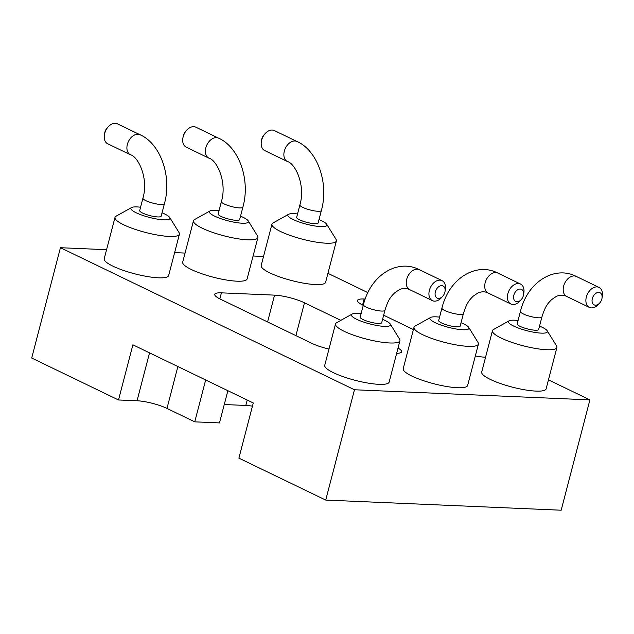 <?xml version="1.0" encoding="UTF-8"?>
<svg xmlns="http://www.w3.org/2000/svg" width="634" height="634" viewBox="0 0 634 634"><rect width="100%" height="100%" fill="white"/><g stroke="black" fill="none" stroke-linecap="round" stroke-linejoin="round"><path stroke-width="0.95" d="M548.458 379.869L589.905 399.888L561.169 510.211L325.725 500.075L238.907 458.136L253.275 402.97L132.886 344.817L118.518 399.975L31.7 358.028L60.436 247.712L106.575 249.701M589.905 399.888L354.461 389.759L325.725 500.075M354.461 389.759L60.436 247.712M485.565 357.196L484.542 357.148A21.841 4.501 -165.4 0 1 475.326 355.967M413.4 329.577L383.649 315.201M363.282 305.366L363.179 305.319A21.841 4.501 -165.4 0 1 357.489 300.476A21.841 4.501 -165.4 0 1 364.154 298.986L365.192 299.034M327.937 273.333L367.871 292.623M174.612 252.625L185.057 253.077M253.093 256.001L263.538 256.453M328.967 349.057A21.841 4.501 -165.4 0 1 311.88 343.351L220.426 299.169A21.841 4.501 -165.4 0 1 214.744 294.327A21.841 4.501 -165.4 0 1 221.409 292.845L274.554 295.135A21.841 4.501 -165.4 0 1 304.471 302.79L340.838 320.36M398.017 348.066A21.841 4.501 -165.4 0 1 401.607 351.807A21.841 4.501 -165.4 0 1 396.654 353.32M205.662 379.972L194.757 421.848L166.972 408.423A21.841 4.501 14.6 0 0 137.055 400.767L118.518 399.975M194.757 421.848L219.475 422.91L227.868 390.702M224.262 404.524L245.818 405.451A21.841 4.501 -165.4 0 1 252.443 406.172M461.045 322.73A20.185 4.161 -165.4 0 1 463.708 323.911A20.185 4.161 -165.4 0 1 468.748 327.421L478.052 342.503A33.285 6.863 -165.4 0 1 478.416 344.096L467.638 385.456A33.285 6.863 -165.4 0 1 433.696 383.713A33.285 6.863 -165.4 0 1 403.216 368.679L413.994 327.31A33.285 6.863 -165.4 0 1 415.08 326.098L430.565 317.476A20.185 4.161 -165.4 0 1 439.576 317.135M240.532 216.194A20.185 4.161 -165.4 0 1 248.227 220.886L257.539 235.975A33.285 6.863 -165.4 0 1 257.895 237.56L247.125 278.928A33.285 6.863 -165.4 0 1 225.958 279.935A33.285 6.863 -165.4 0 1 191.365 269.521A33.285 6.863 -165.4 0 1 182.695 262.143L193.473 220.783A33.285 6.863 -165.4 0 1 194.559 219.57L210.044 210.94A20.185 4.161 -165.4 0 1 219.055 210.599M162.05 212.818A20.185 4.161 -165.4 0 1 169.746 217.51L179.057 232.591A33.285 6.863 -165.4 0 1 179.414 234.184L168.644 275.544A33.285 6.863 -165.4 0 1 147.476 276.559A33.285 6.863 -165.4 0 1 112.884 266.145A33.285 6.863 -165.4 0 1 104.214 258.767L114.992 217.399A33.285 6.863 -165.4 0 1 116.077 216.186L131.563 207.564A20.185 4.161 -165.4 0 1 140.574 207.223M382.571 319.346A20.185 4.161 -165.4 0 1 385.226 320.535A20.185 4.161 -165.4 0 1 390.267 324.037L399.578 339.127A33.285 6.863 -165.4 0 1 399.935 340.72L389.157 382.08A33.285 6.863 -165.4 0 1 355.214 380.329A33.285 6.863 -165.4 0 1 324.735 365.303L335.513 323.934A33.285 6.863 -165.4 0 1 336.599 322.722L352.084 314.092A20.185 4.161 -165.4 0 1 361.095 313.759M539.526 326.106A20.185 4.161 -165.4 0 1 542.189 327.287A20.185 4.161 -165.4 0 1 547.229 330.797L556.533 345.887A33.285 6.863 -165.4 0 1 556.898 347.472L546.12 388.84A33.285 6.863 -165.4 0 1 512.177 387.089A33.285 6.863 -165.4 0 1 481.697 372.055L492.467 330.694A33.285 6.863 -165.4 0 1 493.561 329.482L509.047 320.852A20.185 4.161 -165.4 0 1 518.057 320.511M319.013 219.57A20.185 4.161 -165.4 0 1 326.708 224.262L336.02 239.351A33.285 6.863 -165.4 0 1 336.377 240.936L325.599 282.304A33.285 6.863 -165.4 0 1 304.439 283.311A33.285 6.863 -165.4 0 1 269.846 272.897A33.285 6.863 -165.4 0 1 261.176 265.519L271.954 224.159A33.285 6.863 -165.4 0 1 273.04 222.946L288.525 214.316A20.185 4.161 -165.4 0 1 297.536 213.975M478.416 344.096A33.285 6.863 -165.4 0 1 444.474 342.344A33.285 6.863 -165.4 0 1 413.994 327.31M257.895 237.56A33.285 6.863 -165.4 0 1 236.728 238.574A33.285 6.863 -165.4 0 1 202.143 228.153A33.285 6.863 -165.4 0 1 193.473 220.783M179.414 234.184A33.285 6.863 -165.4 0 1 158.254 235.19A33.285 6.863 -165.4 0 1 123.662 224.777A33.285 6.863 -165.4 0 1 114.992 217.399M399.935 340.72A33.285 6.863 -165.4 0 1 365.992 338.968A33.285 6.863 -165.4 0 1 335.513 323.934M556.898 347.472A33.285 6.863 -165.4 0 1 522.955 345.72A33.285 6.863 -165.4 0 1 492.467 330.694M336.377 240.936A33.285 6.863 -165.4 0 1 315.209 241.95A33.285 6.863 -165.4 0 1 280.624 231.537A33.285 6.863 -165.4 0 1 271.954 224.159M468.748 327.421A20.185 4.161 -165.4 0 1 448.389 327.318A20.185 4.161 -165.4 0 1 430.565 317.476M248.227 220.886A20.185 4.161 -165.4 0 1 237.52 222.756A20.185 4.161 -165.4 0 1 214.641 216.146A20.185 4.161 -165.4 0 1 210.044 210.94M169.746 217.51A20.185 4.161 -165.4 0 1 159.047 219.38A20.185 4.161 -165.4 0 1 136.159 212.77A20.185 4.161 -165.4 0 1 131.563 207.564M390.267 324.037A20.185 4.161 -165.4 0 1 369.907 323.942A20.185 4.161 -165.4 0 1 352.084 314.092M547.229 330.797A20.185 4.161 -165.4 0 1 526.87 330.702A20.185 4.161 -165.4 0 1 509.047 320.852M326.708 224.262A20.185 4.161 -165.4 0 1 316.001 226.132A20.185 4.161 -165.4 0 1 293.122 219.523A20.185 4.161 -165.4 0 1 288.525 214.316M438.696 320.495A11.095 2.29 14.6 0 0 448.856 325.511A11.095 2.29 14.6 0 0 460.173 326.09L463.406 313.679A11.095 2.29 14.6 0 1 452.09 313.101A11.095 2.29 14.6 0 1 441.93 308.084L438.696 320.495M221.068 216.424A11.095 2.29 14.6 0 0 232.599 219.895A11.095 2.29 14.6 0 0 239.652 219.554L242.885 207.152A11.095 2.29 14.6 0 1 235.832 207.484A11.095 2.29 14.6 0 1 224.301 204.013A11.095 2.29 14.6 0 1 221.409 201.557L218.183 213.967A11.095 2.29 14.6 0 0 221.068 216.424M142.587 213.048A11.095 2.29 14.6 0 0 154.117 216.519A11.095 2.29 14.6 0 0 161.171 216.178L164.404 203.768A11.095 2.29 14.6 0 1 157.351 204.108A11.095 2.29 14.6 0 1 145.82 200.637A11.095 2.29 14.6 0 1 142.927 198.173L139.702 210.583A11.095 2.29 14.6 0 0 142.587 213.048M360.215 317.119A11.095 2.29 14.6 0 0 370.375 322.127A11.095 2.29 14.6 0 0 381.692 322.714L384.925 310.303A11.095 2.29 14.6 0 1 373.608 309.725A11.095 2.29 14.6 0 1 363.448 304.708L360.215 317.119M517.178 323.879A11.095 2.29 14.6 0 0 527.337 328.887A11.095 2.29 14.6 0 0 538.654 329.466L541.888 317.063A11.095 2.29 14.6 0 1 530.571 316.477A11.095 2.29 14.6 0 1 520.411 311.468L517.178 323.879M299.549 219.8A11.095 2.29 14.6 0 0 311.08 223.271A11.095 2.29 14.6 0 0 318.133 222.938L321.367 210.528A11.095 2.29 14.6 0 1 314.313 210.86A11.095 2.29 14.6 0 1 302.783 207.389A11.095 2.29 14.6 0 1 299.89 204.933L296.657 217.343A11.095 2.29 14.6 0 0 299.549 219.8M523.518 294.881L523.819 293.13A11.095 7.513 115.8 0 0 520.53 284.032A11.095 7.513 115.8 0 0 508.936 290.752A11.095 7.513 115.8 0 0 510.877 304.011A11.095 7.513 115.8 0 0 520.046 300.936L521.235 299.613A6.728 4.557 115.8 0 0 523.359 295.626A6.728 4.557 115.8 0 0 523.518 294.881A6.728 4.557 115.8 0 0 518.406 289.413A6.728 4.557 115.8 0 0 513.778 299.002A6.728 4.557 115.8 0 0 521.235 299.613M208.863 158.112L186.182 147.151A11.095 7.513 -64.2 0 1 182.893 138.053A11.095 7.513 -64.2 0 1 183.155 136.825A11.095 7.513 -64.2 0 1 186.665 130.247A11.095 7.513 -64.2 0 1 195.835 127.165L218.524 138.133A11.095 7.513 115.8 0 0 205.844 147.785A11.095 7.513 115.8 0 0 208.863 158.112C216.693 159.903 227.313 181.895 221.409 201.557M130.39 154.736L107.701 143.775A11.095 7.513 -64.2 0 1 104.412 134.677A11.095 7.513 -64.2 0 1 104.673 133.441A11.095 7.513 -64.2 0 1 108.184 126.871A11.095 7.513 -64.2 0 1 117.353 123.788L140.043 134.749A11.095 7.513 115.8 0 0 127.363 144.401A11.095 7.513 115.8 0 0 130.39 154.736C138.212 156.527 148.832 178.519 142.927 198.173M445.036 291.505L445.337 289.754A11.095 7.513 115.8 0 0 442.049 280.656A11.095 7.513 115.8 0 0 430.462 287.376A11.095 7.513 115.8 0 0 432.396 300.635A11.095 7.513 115.8 0 0 441.565 297.56L442.754 296.236A6.728 4.557 115.8 0 0 444.878 292.25A6.728 4.557 115.8 0 0 445.036 291.505A6.728 4.557 115.8 0 0 439.925 286.037A6.728 4.557 115.8 0 0 435.296 295.626A6.728 4.557 115.8 0 0 442.754 296.236M601.999 298.257L602.3 296.506A11.095 7.513 115.8 0 0 599.011 287.408A11.095 7.513 115.8 0 0 587.417 294.136A11.095 7.513 115.8 0 0 589.358 307.395A11.095 7.513 115.8 0 0 598.528 304.312L599.716 302.989A6.728 4.557 115.8 0 0 601.84 299.002A6.728 4.557 115.8 0 0 601.999 298.257A6.728 4.557 115.8 0 0 596.887 292.797A6.728 4.557 115.8 0 0 592.259 302.386A6.728 4.557 115.8 0 0 599.716 302.989M287.345 161.488L264.655 150.527A11.095 7.513 -64.2 0 1 261.374 141.43A11.095 7.513 -64.2 0 1 261.636 140.201A11.095 7.513 -64.2 0 1 265.139 133.623A11.095 7.513 -64.2 0 1 274.316 130.549L296.997 141.509A11.095 7.513 115.8 0 0 284.325 151.161A11.095 7.513 115.8 0 0 287.345 161.488C295.175 163.279 305.794 185.279 299.89 204.933M182.893 138.053L183.194 136.302A6.728 4.557 -64.2 0 1 183.353 135.557A6.728 4.557 -64.2 0 1 185.477 131.571L186.665 130.247M104.412 134.677L104.713 132.926A6.728 4.557 -64.2 0 1 104.872 132.181A6.728 4.557 -64.2 0 1 106.995 128.195L108.184 126.871M261.374 141.43L261.676 139.678A6.728 4.557 -64.2 0 1 261.834 138.933A6.728 4.557 -64.2 0 1 263.958 134.947L265.139 133.623M137.055 400.767L149.537 352.861M362.585 305.025L364.154 298.986M295.912 335.64L304.471 302.79M245.818 405.451L247.22 400.054M267.572 321.945L274.554 295.135M219.839 298.876L221.409 292.845M166.972 408.423L177.885 366.555M463.406 313.679C467.028 301.832 469.889 299.708 473.043 296.284L477.949 292.963C481.8 291.402 485.216 291.426 488.188 293.051A11.095 7.513 -64.2 0 1 486.254 279.792A11.095 7.513 -64.2 0 1 497.841 273.072C476.784 262.008 449.332 277.637 441.93 308.084M384.925 310.303C388.547 298.456 391.408 296.332 394.562 292.908L399.468 289.587C403.319 288.026 406.735 288.05 409.707 289.675A11.095 7.513 -64.2 0 1 407.773 276.416A11.095 7.513 -64.2 0 1 419.359 269.696C398.303 258.632 370.858 274.26 363.448 304.708M541.888 317.063C545.509 305.208 548.37 303.084 551.525 299.668L556.43 296.347C560.282 294.778 563.697 294.81 566.669 296.435A11.095 7.513 -64.2 0 1 564.728 283.168A11.095 7.513 -64.2 0 1 576.322 276.448C555.265 265.384 527.813 281.013 520.411 311.468M218.524 138.133C238.733 146.85 250.684 179.509 242.885 207.152M140.043 134.749C160.251 143.474 172.202 176.125 164.404 203.768M296.997 141.509C317.206 150.226 329.165 182.885 321.367 210.528M488.188 293.051L510.877 304.011M497.841 273.072L520.53 284.032M409.707 289.675L432.396 300.635M419.359 269.696L442.049 280.656M566.669 296.435L589.358 307.395M576.322 276.448L599.011 287.408"/></g></svg>
